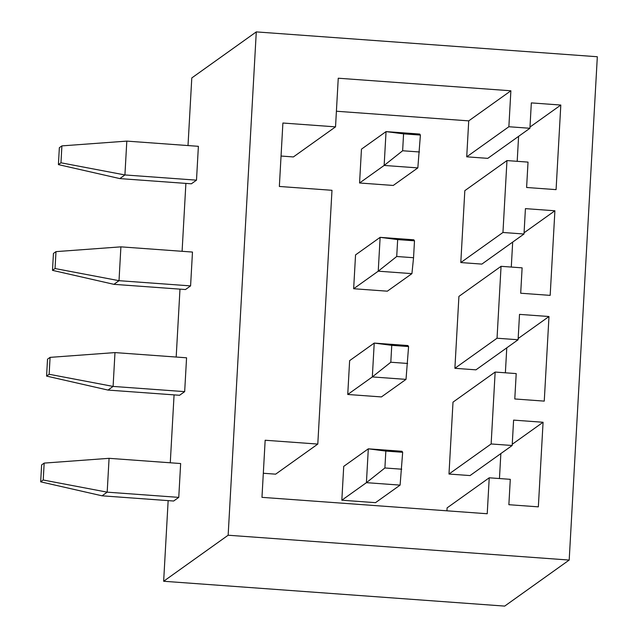 <?xml version="1.0" encoding="UTF-8"?>
<svg xmlns="http://www.w3.org/2000/svg" width="638" height="638" viewBox="0 0 638 638"><rect width="100%" height="100%" fill="white"/><g stroke="black" fill="none" stroke-linecap="round" stroke-linejoin="round"><path stroke-width="0.96" d="M396.716 256.5L378.238 271.182L411.925 273.638L387.338 291.183L353.651 288.735L378.238 271.182L380.128 237.352L397.665 239.593L396.716 256.5L413.552 257.72L411.925 273.638M355.549 254.897L353.651 288.735L355.549 254.897L380.128 237.352L413.815 239.8L414.493 240.813L397.665 239.593M413.552 257.72L414.493 240.813M446.927 510.815L447.094 507.88L489.234 477.798L510.288 479.329L508.869 504.706L538.344 506.851L543.074 422.26L513.598 420.115L512.178 445.491L491.132 443.96L448.985 474.042L453.004 402.139L495.152 372.058L516.206 373.589L514.786 398.965L544.254 401.119L548.983 316.52L519.515 314.375L518.096 339.751L497.042 338.22L454.894 368.301L458.913 296.399L501.061 266.317L522.115 267.848L520.696 293.225L550.171 295.378L554.9 210.779L525.425 208.634L524.005 234.01L502.951 232.479L460.803 262.561L464.823 190.658L506.971 160.577L528.025 162.108L526.605 187.484L556.081 189.638L560.81 105.047L531.334 102.893L529.915 128.27L508.869 126.739L510.879 90.787L338.252 78.219L335.532 126.858L282.897 123.022L279.348 186.463L331.983 190.299L317.796 444.072L265.161 440.244L261.971 497.345L487.225 513.75L489.234 477.798M499.458 478.54L500.854 453.578M512.178 445.491L470.039 475.573L448.985 474.042M505.376 372.799L506.771 347.838M518.096 339.751L475.948 369.841L454.894 368.301M511.285 267.059L512.681 242.097M524.005 234.01L481.857 264.1L460.803 262.561M517.195 161.318L518.59 136.357M529.915 128.27L487.767 158.36L466.721 156.82L468.731 120.869L510.879 90.787M336.401 111.235L468.731 120.869M335.532 126.858L293.384 156.94L281.055 156.039M317.796 444.072L275.648 474.162L263.319 473.26M420.402 135.073L419.724 134.06L386.046 131.611L361.459 149.156L359.569 182.994L393.247 185.451L417.834 167.898L420.402 135.073L403.575 133.852L402.634 150.759L419.461 151.98M408.583 346.554L391.756 345.333L374.219 343.084L349.632 360.637L347.742 394.475L381.428 396.924L406.015 379.379L408.583 346.554L407.905 345.541L374.219 343.084L372.329 376.922L406.015 379.379M402.674 452.294L385.838 451.074L368.309 448.825L343.722 466.378L341.832 500.216L375.511 502.664L400.098 485.119L402.674 452.294L401.988 451.281L368.309 448.825L366.419 482.663L400.098 485.119M163.647 581.258L228.149 535.226L256.285 31.9L597.327 56.742L569.192 560.06L504.69 606.1L163.647 581.258L168.153 500.623M228.149 535.226L569.192 560.06M506.971 160.577L502.951 232.479M501.061 266.317L497.042 338.22M495.152 372.058L491.132 443.96M170.274 462.781L174.07 394.882M176.184 357.041L179.98 289.142M182.093 251.308L185.889 183.401M188.011 145.568L191.791 77.94L256.285 31.9M198.386 146.317L196.496 180.155L124.92 174.948L60.961 162.794L58.409 164.612L59.35 147.705L61.902 145.887L126.81 141.11L198.386 146.317M126.81 141.11L124.92 174.948L119.808 178.592L191.384 183.8L196.496 180.155M192.477 252.058L190.587 285.896L119.011 280.68L55.043 268.534L52.491 270.353L53.44 253.446L55.992 251.627L120.901 246.85L192.477 252.058M120.901 246.85L119.011 280.68L113.899 284.333L185.475 289.54L190.587 285.896M186.567 357.798L184.669 391.636L113.093 386.421L49.134 374.267L46.582 376.093L47.523 359.186L50.083 357.368L114.984 352.591L186.567 357.798M114.984 352.591L113.093 386.421L107.989 390.073L179.565 395.281L184.669 391.636M180.65 463.539L178.76 497.377L107.184 492.161L43.224 480.007L40.672 481.834L41.614 464.927L44.166 463.1L109.074 458.323L180.65 463.539M109.074 458.323L107.184 492.161L102.072 495.814L173.656 501.021L178.76 497.377M60.961 162.794L61.902 145.887M58.409 164.612L119.808 178.592M55.043 268.534L55.992 251.627M52.491 270.353L113.899 284.333M49.134 374.267L50.083 357.368M46.582 376.093L107.989 390.073M43.224 480.007L44.166 463.1M102.072 495.814L40.672 481.834M543.074 422.26L512.25 444.263M548.983 316.52L518.16 338.523M554.9 210.779L524.077 232.782M560.81 105.047L529.987 127.042M508.869 126.739L466.721 156.82M361.459 149.156L359.569 182.994L384.148 165.441L417.834 167.898M403.575 133.852L386.046 131.611L384.148 165.441L402.634 150.759M391.756 345.333L390.807 362.232L407.634 363.461M390.807 362.232L372.329 376.922L347.742 394.475L381.428 396.924M385.838 451.074L384.897 467.973L401.725 469.201M384.897 467.973L366.419 482.663L341.832 500.216M359.569 182.994L393.247 185.451M353.651 288.735L387.338 291.183M349.632 360.637L347.742 394.475"/></g></svg>
